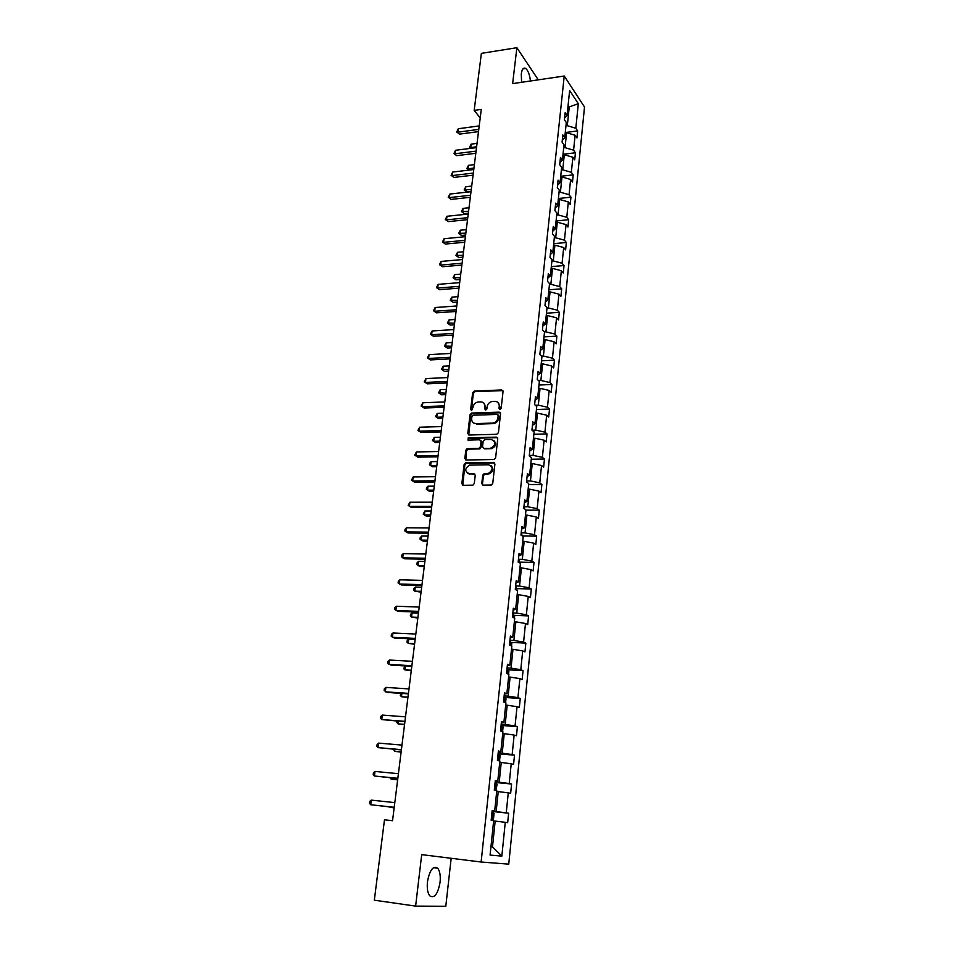 <?xml version="1.0" encoding="UTF-8"?>
<svg xmlns="http://www.w3.org/2000/svg" width="954" height="954" viewBox="0 0 954 954"><rect width="100%" height="100%" fill="white"/><g stroke="black" fill="none" stroke-linecap="round" stroke-linejoin="round"><path stroke-width="1.43" d="M499.956 409.528L501.16 408.372L503.044 391.474L501.685 389.947L474.281 391.08L472.647 392.702L470.656 409.433L471.658 410.494L473.029 407.179C473.625 404.246 475.354 402.505 478.192 401.968L480.733 401.872C483.642 402.063 485.073 403.697 485.014 406.762L484.763 408.944L485.693 410.017L486.898 408.861L487.148 406.678C487.744 403.733 489.474 401.98 492.336 401.443L494.911 401.336C497.845 401.539 499.288 403.172 499.24 406.249L499.002 408.443L499.956 409.528M440.068 882.271C440.676 875.76 439.889 871.085 437.719 868.235C433.128 865.409 429.705 869.917 427.464 881.746C426.832 888.269 427.607 892.98 429.765 895.842C434.44 898.644 437.874 894.125 440.068 882.271M530.424 80.995C529.685 74.686 528.111 70.501 525.69 68.449C523.472 67.281 522.005 69.105 521.289 73.923L521.588 82.294M481.782 483.499L483.141 485.133L491.358 485.026L492.753 483.404L494.923 464.014L493.552 462.404L465.576 462.869L464.121 464.479L461.843 483.666L463.179 485.288L472.886 485.169L474.281 483.559L475.235 475.295L473.888 473.685L469.249 473.733C464.503 471.383 464.598 468.509 469.535 465.123L488.52 464.765C493.325 467.055 493.278 469.94 488.376 473.411L484.155 473.589L482.724 475.211L481.782 483.499L482.772 485.085M538.271 79.838L516.877 47.7L512.644 83.618L564.231 76.022L481.126 862.011L421.692 854.629L415.622 906.109L374.326 900.206L384.486 819.808L392.547 820.726L481.281 109.376L474.174 110.366L480.208 117.962M516.877 47.7L481.376 53.364L474.174 110.366M496.712 434.297L498.441 432.651L500.564 413.69L499.192 412.14L471.622 413.058L470.036 414.692L467.806 433.45L469.129 435.012L496.712 434.297M497.761 438.709L495.615 457.884L494.148 459.506L466.172 460.007L464.836 458.421L465.802 450.276L467.293 448.666L478.896 448.38L480.387 446.758L481.007 441.356L479.659 439.782L468.08 440.068L468.211 437.838L496.39 437.123L497.761 438.709M415.622 906.109L445.792 906.3L451.17 858.29M490.082 855.082L493.671 820.619L491.155 820.249L492.169 810.566L494.673 810.972L496.784 790.639L494.303 790.15L495.293 780.587L497.773 781.111L499.872 761.03L497.404 760.421L498.393 750.965L500.85 751.609L502.913 731.766L500.48 731.05L501.458 721.713L503.879 722.464L505.918 702.871L503.509 702.037L504.475 692.819L506.872 693.677L508.887 674.311L506.514 673.381L507.468 664.258L509.841 665.236L511.833 646.096L509.472 645.059L510.414 636.044L512.763 637.117L514.731 618.216L512.393 617.071L513.324 608.175L515.649 609.344L517.593 590.657L515.291 589.417L516.209 580.616L518.511 581.892L520.431 563.432L518.153 562.085L519.059 553.392L521.337 554.763L523.233 536.506L520.967 535.075L521.874 526.477L524.116 527.956L526 509.901L523.77 508.375L524.652 499.884L526.882 501.446L528.731 483.606L526.525 481.985L527.407 473.589L529.601 475.247L531.438 457.61L529.255 455.905L530.126 447.605L532.296 449.346L534.121 431.912L531.95 430.111L532.809 421.906L534.967 423.731L536.756 406.499L534.622 404.615L535.468 396.506L537.603 398.414L539.38 381.373L537.257 379.406L538.092 371.38L540.202 373.372L541.955 356.522L539.857 354.483L540.691 346.552L542.778 348.615L544.519 331.956L542.432 329.834L543.255 321.987L545.33 324.133L547.047 307.653L544.984 305.447L545.795 297.696L547.846 299.926L549.54 283.624L547.513 281.347L548.311 273.679L550.339 275.98L552.02 259.858L550.005 257.508L550.792 249.912L552.807 252.297L554.465 236.342L552.473 233.921L553.248 226.42L555.24 228.865L556.886 213.088L554.906 210.595L555.681 203.178L557.661 205.682L559.282 190.084L557.315 187.521L558.09 180.175L560.046 182.763L561.644 167.32L559.712 164.696L560.463 157.434L562.407 160.081L563.993 144.805L562.073 142.11L562.824 134.919L564.732 137.638L566.306 122.517L564.41 119.763L565.15 112.655L567.046 115.434L569.633 90.523L578.315 103.688L575.822 128.265L577.647 130.936L576.943 137.913L575.107 135.265L573.592 150.183L575.429 152.783L574.725 159.843L572.877 157.255L571.339 172.316L573.199 174.868L572.483 181.987L570.611 179.471L569.073 194.699L570.945 197.18L570.218 204.383L568.334 201.914L566.771 217.309L568.667 219.73L567.928 227.004L566.032 224.607L564.446 240.158L566.354 242.507L565.615 249.865L563.695 247.539L562.097 263.256L564.029 265.546L563.277 272.975L561.346 270.721L559.724 286.605L561.679 288.823L560.916 296.336L558.961 294.142L557.327 310.205L559.294 312.352L558.531 319.948L556.552 317.825L554.906 334.067L556.886 336.13L556.11 343.81L554.119 341.77L552.449 358.191L554.453 360.171L553.678 367.934L551.662 365.978L549.969 382.578L551.996 384.486L551.209 392.332L549.17 390.448L547.465 407.227L549.516 409.063L548.705 416.993L546.654 415.193L544.937 432.162L547 433.915L546.189 441.929L544.114 440.211L542.373 457.371L544.46 459.041L543.637 467.15L541.538 465.516L539.773 482.867L541.884 484.453L541.061 492.658L538.938 491.095L537.162 508.649L539.284 510.14L538.45 518.439L536.315 516.973L534.502 534.729L536.661 536.136L535.814 544.519L533.644 543.148L531.819 561.107L534.001 562.419L533.143 570.909L530.961 569.621L529.112 587.783L531.306 589L530.448 597.586L528.242 596.405L526.369 614.77L528.588 615.902L527.717 624.584L525.487 623.487L523.591 642.078L525.845 643.103L524.95 651.892L522.697 650.902L520.789 669.708L523.054 670.626L522.16 679.522L519.882 678.628L517.939 697.648L520.24 698.483L519.334 707.474L517.032 706.687L515.065 725.934L517.39 726.662L516.472 735.761L514.146 735.069L512.155 754.554L514.504 755.174L513.574 764.381L511.225 763.808L509.221 783.52L511.582 784.021L510.64 793.346L508.267 792.881L506.24 812.844L508.637 813.225L507.683 822.658L505.274 822.312L501.84 856.132L490.082 855.082M564.231 76.022L584.516 107.015L508.744 864.145L481.126 862.011M496.7 791.45L498.226 791.593L496.152 811.604L492.097 811.174M496.152 811.604L506.24 812.844M498.226 791.593L508.267 792.881M492.133 810.805L494.673 810.972M499.729 762.318L501.255 762.461L499.204 782.22L495.162 781.827M499.204 782.22L509.221 783.52M501.255 762.461L511.225 763.808M495.245 781.087L497.773 781.111M502.734 733.543L504.237 733.662L502.209 753.183L498.203 752.849M502.209 753.183L512.155 754.554M504.237 733.662L514.146 735.069M498.31 751.728L500.85 751.609M505.692 705.101L507.194 705.209L505.191 724.503L501.196 724.205M505.191 724.503L515.065 725.934M507.194 705.209L517.032 706.687M501.351 722.727L503.879 722.464M508.613 677.006L510.104 677.09L508.124 696.158L504.153 695.895M508.124 696.158L517.939 697.648M510.104 677.09L519.882 678.628M504.344 694.071L506.872 693.677M511.499 649.233L512.99 649.304L511.034 668.146L507.075 667.931M511.034 668.146L520.789 669.708M512.99 649.304L522.697 650.902M507.301 665.761L509.841 665.236M514.361 621.781L515.84 621.841L513.908 640.468L509.973 640.277M513.908 640.468L523.591 642.078M515.84 621.841L525.487 623.487M510.235 637.773L512.763 637.117M517.187 594.64L518.654 594.688L516.746 613.1L512.823 612.957M516.746 613.1L526.369 614.77M518.654 594.688L528.242 596.405M513.121 610.119L515.649 609.344M519.978 567.821L521.433 567.857L519.548 586.054L515.649 585.947M519.548 586.054L529.112 587.783M521.433 567.857L530.961 569.621M515.983 582.787L518.511 581.892M522.732 541.312L524.187 541.323L522.327 559.318L518.439 559.247M522.327 559.318L531.819 561.107M524.187 541.323L533.644 543.148M518.809 555.777L521.337 554.763M525.463 515.1L526.906 515.1L525.07 532.892L521.206 532.857M525.07 532.892L534.502 534.729M526.906 515.1L536.315 516.973M521.599 529.076L524.116 527.956M528.158 489.187L529.601 489.175L527.777 506.765L523.937 506.765M527.777 506.765L537.162 508.649M529.601 489.175L538.938 491.095M524.366 502.686L526.882 501.446M530.818 463.561L532.26 463.537L530.46 480.923L526.632 480.959M530.46 480.923L539.773 482.867M532.26 463.537L541.538 465.516M527.085 476.595L529.601 475.247M533.453 438.22L534.884 438.196L533.107 455.38L529.303 455.452M533.107 455.38L542.373 457.371M534.884 438.196L544.114 440.211M529.792 450.801L532.296 449.346M536.065 413.165L537.496 413.118L535.731 430.123L532.082 430.218M535.731 430.123L544.937 432.162M537.496 413.118L546.654 415.193M532.451 425.293L534.967 423.731M538.64 388.397L540.059 388.338L538.318 405.152L535.349 405.247M538.318 405.152L547.465 407.227M540.059 388.338L549.17 390.448M535.087 400.072L537.603 398.414M541.192 363.891L542.599 363.82L540.882 380.443L538.485 380.551M540.882 380.443L549.969 382.578M542.599 363.82L551.662 365.978M537.698 375.137L540.202 373.372M543.72 339.648L545.116 339.564L543.41 356.021L541.538 356.116M543.41 356.021L552.449 358.191M545.116 339.564L554.119 341.77M540.274 350.476L542.778 348.615M546.213 315.679L547.608 315.583L545.926 331.849L544.495 331.932M545.926 331.849L554.906 334.067M547.608 315.583L556.552 317.825M542.826 326.089L545.33 324.133M548.681 291.96L550.064 291.864L548.395 307.951L547 308.047M548.395 307.951L557.327 310.205M550.064 291.864L558.961 294.142M545.354 301.977L547.846 299.926M551.114 268.503L552.509 268.384L550.852 284.304L549.468 284.411M550.852 284.304L559.724 286.605M552.509 268.384L561.346 270.721M547.846 278.115L550.339 275.98M553.535 245.297L554.918 245.166L553.284 260.919L551.901 261.038M553.284 260.919L562.097 263.256M554.918 245.166L563.695 247.539M550.315 254.527L552.807 252.297M555.92 222.33L557.291 222.199L555.681 237.784L554.298 237.904M555.681 237.784L564.446 240.158M557.291 222.199L566.032 224.607M552.76 231.178L555.24 228.865M558.281 199.613L559.652 199.469L558.054 214.888L556.683 215.032M558.054 214.888L566.771 217.309M559.652 199.469L568.334 201.914M555.168 208.091L557.661 205.682M560.63 177.146L561.989 176.991L560.403 192.243L559.044 192.386M560.403 192.243L569.073 194.699M561.989 176.991L570.611 179.471M557.553 185.243L560.046 182.763M562.943 154.894L564.291 154.739L562.729 169.824L561.369 169.991M562.729 169.824L571.339 172.316M564.291 154.739L572.877 157.255M559.926 162.645L562.407 160.081M565.233 132.892L566.581 132.713L565.03 147.655L563.671 147.822M565.03 147.655L573.592 150.183M566.581 132.713L575.107 135.265M562.264 140.286L564.732 137.638M567.916 107.086L569.252 106.896L567.308 125.701L565.961 125.88M567.308 125.701L575.822 128.265M578.315 103.688L569.252 106.896L568.107 105.202M501.84 856.132L492.491 846.913L490.952 846.723L492.491 846.913L495.162 821.096L493.635 820.929M564.577 118.153L567.046 115.434M495.162 821.096L505.274 822.312M565.269 132.523L577.647 130.936M563.003 154.286L575.429 152.783M560.713 176.275L573.199 174.868M558.4 198.504L570.945 197.18M556.063 220.958L568.667 219.73M553.702 243.652L566.354 242.507M551.317 266.595L564.029 265.546M548.908 289.777L561.679 288.823M546.463 313.198L559.294 312.352M544.007 336.893L556.886 336.13M541.514 360.827L554.453 360.171M538.998 385.034L551.996 384.486M536.446 409.504L549.516 409.063M533.87 434.249L547 433.915M495.46 423.016L492.765 423.099M475.605 423.6L474.46 423.636L475.605 423.6M531.271 459.256L544.46 459.041M492.479 448.38L490.666 448.428M467.877 448.893L466.649 448.929L467.877 448.893M528.635 484.56L541.884 484.453M474.973 474.21L469.249 473.733M525.976 510.14L539.284 510.14M522.613 535.993L536.661 536.136M519.823 562.156L534.001 562.419M516.996 588.606L531.306 589M514.123 615.366L528.588 615.902M511.225 642.424L525.845 643.103M508.279 669.803L523.054 670.626M505.298 697.493L520.24 698.483M502.269 725.505L517.39 726.662M499.204 753.863L514.504 755.174M496.08 782.542L511.582 784.021M492.92 811.556L508.637 813.225M499.741 409.504L499.92 406.809L498.095 402.576M483.845 403.065L485.705 407.31L485.514 410.005M502.889 390.603L474.985 391.653L473.339 393.275L471.419 410.494M500.373 412.76L472.325 413.607L470.739 415.228L468.724 434.964M498.203 415.515L497.249 414.43L473.136 415.217L471.944 416.361L471.67 418.663C471.598 421.74 473.017 423.385 475.927 423.6L492.944 423.075C495.722 422.455 497.392 420.714 497.94 417.84L498.203 415.515L498.882 416.063L498.143 415.002M473.625 423.027L475.927 423.6M498.882 416.063L498.62 418.389C498.071 421.263 496.402 423.004 493.635 423.612L476.63 424.148M480.792 440.366L481.71 441.881L481.09 447.283L479.6 448.905L468.009 449.179L466.518 450.789L465.802 459.971M497.547 437.719L469.058 438.351L467.949 440.056M490.32 448.165L490.964 448.106C496.032 444.731 496.14 441.857 491.31 439.508L484.668 439.675L483.153 441.308L482.533 446.71L483.881 448.297L491.656 448.618C495.949 446.484 496.7 443.777 493.898 440.509M491.024 448.678L484.584 448.821M491.024 465.695C493.922 468.879 493.278 471.622 489.08 473.911L484.859 474.078L483.439 475.7L482.486 483.976M467.579 473.363L469.964 474.221M494.673 462.964L466.291 463.37L464.836 464.98L462.845 485.252M477.036 143.386L471.181 144.137L470.751 147.524L476.618 146.773M470.692 148.359L469.571 147.298L471.181 144.137M469.571 147.298L471.383 148.275M478.789 129.398L457.884 132.177L458.337 128.73L479.218 125.928M478.503 131.616L459.518 134.12L456.704 131.962L458.337 128.73M459.518 134.12L456.704 131.962M474.388 164.625L468.509 165.328L468.08 168.751L473.959 168.047M468.927 170.122L466.888 168.488L468.509 165.328M466.888 168.488L469.225 170.086M471.717 186.078L465.802 186.745L465.373 190.192L466.971 191.981L471.037 191.527M466.971 191.981L464.181 189.894L471.288 189.536M464.181 189.894L465.802 186.745M476.07 151.126L455.094 153.749L455.535 150.279L476.511 147.62M475.807 153.284L456.739 155.657L453.901 153.511L455.535 150.279M456.739 155.657L453.901 153.511M473.339 173.079L452.268 175.56L452.721 172.042L473.78 169.538M473.077 175.178L453.925 177.42L451.075 175.274L452.721 172.042M453.925 177.42L451.075 175.274M469.01 207.745L463.084 208.377L462.642 211.86L464.252 213.601L468.331 213.183M464.252 213.601L461.45 211.526L468.581 211.239M461.45 211.526L463.084 208.377M470.572 195.26L449.406 197.585L449.871 194.044L471.014 191.682M470.31 197.299L451.087 199.398L448.213 197.275L449.871 194.044M451.087 199.398L448.213 197.275M466.279 229.64L460.317 230.224L459.876 233.742L461.509 235.447L465.6 235.054M461.509 235.447L458.695 233.372L465.838 233.17M458.695 233.372L460.317 230.224M467.77 217.679L446.52 219.849L446.985 216.26L468.223 214.066M467.52 219.658L448.225 221.614L445.327 219.492L446.985 216.26M448.225 221.614L445.327 219.492M463.525 251.761L457.538 252.297L457.085 255.851L458.743 257.508L462.845 257.139M458.743 257.508L455.905 255.445L463.072 255.326M455.905 255.445L457.538 252.297M464.944 240.325L443.61 242.34L444.075 238.727L465.397 236.675M464.705 242.244L445.315 244.057L442.417 241.946L444.075 238.727M445.315 244.057L442.417 241.946M460.734 274.108L454.724 274.597L454.271 278.198L455.94 279.796L460.066 279.462M455.94 279.796L453.078 277.745L460.281 277.709M453.078 277.745L454.724 274.597M462.094 263.221L440.653 265.069L441.13 261.42L462.547 259.536M461.855 265.069L442.394 266.738L439.46 264.64L441.13 261.42M442.394 266.738L439.46 264.64M457.92 296.682L451.886 297.135L451.421 300.772L453.102 302.323L457.252 302.013M453.102 302.323L450.228 300.283L457.467 300.319M450.228 300.283L451.886 297.135M459.208 286.355L437.683 288.048L438.16 284.352L459.673 282.634M458.981 288.144L439.424 289.67L436.479 287.571L438.16 284.352M439.424 289.67L436.479 287.571M455.07 319.495L449.012 319.9L448.547 323.573L450.24 325.075L454.402 324.813M450.24 325.075L447.354 323.048L454.617 323.179M447.354 323.048L449.012 319.9M456.286 309.752L434.666 311.266L435.155 307.522L456.751 305.984M456.072 311.469L436.431 312.829L433.474 310.742L435.155 307.522M436.431 312.829L433.474 310.742M452.196 342.558L446.114 342.915L445.637 346.624L447.354 348.067L451.54 347.84M447.354 348.067L444.445 346.052L451.731 346.266M444.445 346.052L446.114 342.915M449.286 365.859L443.181 366.157L442.704 369.913L444.433 371.309L448.63 371.106M444.433 371.309L441.511 369.293L448.821 369.615M441.511 369.293L443.181 366.157M446.353 389.399L440.211 389.661L439.734 393.453L441.487 394.789L445.697 394.622M441.487 394.789L438.542 392.798L445.876 393.203M438.542 392.798L440.211 389.661M443.383 413.201L437.218 413.404L436.741 417.232L438.494 418.532L442.739 418.389M438.494 418.532L435.537 416.54L436.741 417.232L442.906 417.041M435.537 416.54L437.218 413.404M440.378 437.254L434.189 437.409L433.7 441.285L435.489 442.513L439.734 442.417M435.489 442.513L432.508 440.533L433.7 441.285L439.901 441.13M432.508 440.533L434.189 437.409M437.349 461.569L431.136 461.664L430.636 465.588L432.436 466.756L436.705 466.697M431.136 461.664L429.634 463.227L429.443 464.789L430.636 465.588L436.86 465.492M434.285 486.146L428.036 486.194L427.547 490.153L429.36 491.262L433.641 491.238M428.036 486.194L426.533 487.732L426.343 489.307L427.547 490.153L433.784 490.106M524.95 509.186L523.829 507.79M431.184 510.986L424.912 510.986L424.411 514.981L426.247 516.042L430.552 516.054M424.912 510.986L423.206 514.099L424.411 514.981L430.683 514.993M522.685 536.172L521.111 533.811M428.048 536.112L421.751 536.053L421.239 540.083L423.099 541.085L427.428 541.133M421.751 536.053L420.237 537.543L420.034 539.153L421.239 540.083L427.547 540.167M520.121 563.242L518.356 560.129M424.876 561.501L418.556 561.381L418.043 565.472L419.915 566.402L424.256 566.497M418.556 561.381L417.041 562.86L416.838 564.482L418.043 565.472L424.375 565.603M453.341 333.387L431.625 334.735L432.114 330.955L453.818 329.583M453.126 335.033L433.414 336.249L430.433 334.174L432.114 330.955M433.414 336.249L430.433 334.174M450.36 357.285L428.549 358.454L429.05 354.638L450.837 353.433M450.157 358.859L430.349 359.908L427.356 357.845L429.05 354.638M430.349 359.908L427.356 357.845M447.343 381.445L425.448 382.423L425.949 378.571L447.831 377.557M447.152 382.948L427.261 383.83L424.244 381.779L425.949 378.571M427.261 383.83L424.244 381.779M444.302 405.867L422.3 406.666L422.813 402.767L444.791 401.932M444.123 407.298L424.136 408.014L421.096 405.975L422.813 402.767M424.136 408.014L421.096 405.975M494.208 423.504L492.646 423.278M441.213 430.564L419.128 431.172L419.641 427.225L441.714 426.581M441.046 431.912L420.976 432.46L417.924 430.421L419.641 427.225M420.976 432.46L417.924 430.421M480.244 448.642L479.015 448.666M438.101 455.523L415.908 455.94L416.433 451.957L438.601 451.504M437.946 456.799L417.792 457.169L414.716 455.153L416.433 451.957M434.952 480.78L412.665 480.995L413.189 476.952L435.453 476.714M434.797 481.973L414.561 482.152L411.46 480.148L413.189 476.952M431.768 506.3L409.385 506.324L409.91 502.245L432.281 502.198M431.625 507.421L411.293 507.421L408.181 505.429L409.91 502.245M428.549 532.117L406.058 531.927L406.595 527.8L429.061 527.967M428.418 533.155L408.002 532.964L404.854 530.984L405.068 529.339L406.595 527.8M425.293 558.233L402.707 557.828L403.244 553.654L425.818 554.024M425.174 559.175L404.663 558.805L401.503 556.838L401.717 555.168L403.244 553.654M517.283 590.49L515.565 586.746M421.68 587.187L415.324 587.008L414.811 591.134L421.06 592.136M415.324 587.008L413.809 588.451L413.595 590.097L414.811 591.134L421.155 591.325M421.99 584.647L399.309 584.015L399.857 579.805L422.527 580.39M421.883 585.494L401.288 584.921L398.104 582.977L398.319 581.284L399.857 579.805M514.421 618.061L514.6 616.332L512.751 613.672M418.436 613.148L412.056 612.909L411.532 617.083L417.828 618.061M412.056 612.909L410.53 614.328L410.327 615.998L411.532 617.083L417.912 617.333M418.663 611.359L395.874 610.512L396.423 606.243L419.2 607.054M418.567 612.122L397.866 611.347L394.67 609.415L394.884 607.71L396.423 606.243M511.511 645.953L511.773 643.509L509.901 640.909M415.169 639.407L408.753 639.097L408.229 643.33L414.561 644.272M510.02 645.298L509.567 644.26M408.753 639.097L407.227 640.504L407.012 642.185L408.229 643.33L414.632 643.64M415.288 638.381L392.404 637.308L392.965 632.991L415.837 634.028M415.205 639.049L394.419 638.071L391.2 636.151L391.414 634.422L392.965 632.991M508.577 674.192L508.899 671.008L507.027 668.468M405.378 665.928L404.878 669.863L411.246 670.781M507.015 673.572L506.681 671.854M405.056 665.904L403.673 668.671L404.878 669.863L411.317 670.233M411.878 665.713L388.886 664.413L389.459 660.049L412.426 661.313M411.806 666.297L390.925 665.105L387.682 663.197L387.908 661.456L389.459 660.049M505.596 702.752L506.002 698.841L504.106 696.36M401.908 693.415L401.491 696.694L407.907 697.601M503.521 701.941L503.772 699.783M400.918 693.355L400.286 695.454L401.491 696.694L407.966 697.135M408.431 693.367L385.333 691.829L385.905 687.405L408.992 688.919M408.372 693.856L387.396 692.449L384.128 690.553L384.355 688.788L385.905 687.405M502.591 731.67L503.08 726.984L501.16 724.575M398.402 721.236L398.068 723.847L404.52 724.718M500.564 730.215L500.814 728.045M397.031 721.129L396.864 722.536L398.068 723.847L404.568 724.348M404.937 721.343L381.743 719.566L382.315 715.095L405.498 716.836M404.89 721.737L381.743 719.566L380.527 718.231L380.765 716.454L382.315 715.095M499.538 760.946L500.111 755.473L498.167 753.123M394.849 749.367L394.61 751.299L401.097 752.146M498.906 753.326L498.143 760.6M497.571 758.835L497.821 756.629M393.477 749.248L394.61 751.299L401.133 751.871M401.407 749.653L378.094 747.626L378.69 743.106L401.98 745.098M401.372 749.939L378.094 747.626L376.89 746.231L377.128 744.43L378.69 743.106M495.925 790.472L497.106 784.307L495.15 782.018M391.259 777.844L391.104 779.072L397.639 779.883M494.542 787.801L494.792 785.571M389.959 777.713L391.104 779.072L397.663 779.716M397.842 778.309L374.421 776.019L375.005 771.44L398.414 773.694M397.818 778.488L374.421 776.019L373.205 774.565L373.443 772.74L375.005 771.44M492.216 820.404L493.48 819.128L494.065 813.476L492.085 811.258M387.622 806.655L394.133 807.943M491.477 817.113L491.727 814.847M387.109 806.595L394.145 807.871M394.217 807.299L370.689 804.747L371.297 800.12L394.801 802.624M394.205 807.37L370.689 804.747L369.484 803.232L369.723 801.384L371.297 800.12M499.92 406.809L499.24 406.249M485.455 409.493L484.763 408.944M485.705 407.31L485.014 406.762M471.359 409.981L470.656 409.433M473.339 393.275L472.647 392.702M475.032 391.641L474.329 391.08M502.364 390.532L501.685 389.947M499.681 409.004L499.002 408.443M468.521 433.975L467.806 433.45M470.739 415.228L470.036 414.692M472.433 413.607L471.729 413.058M499.884 412.688L499.192 412.14M493.123 423.659L492.431 423.111M498.62 418.389L497.94 417.84M465.564 458.922L464.836 458.421M466.518 450.789L465.802 450.276M468.235 449.155L467.52 448.642M479.373 448.929L478.669 448.404M481.09 447.283L480.387 446.758M481.71 441.881L481.007 441.356M469.058 438.351L468.342 437.826M497.082 437.659L496.39 437.123M483.439 475.7L482.724 475.211M485.169 474.043L484.465 473.554M488.233 474.007L487.53 473.518M474.603 474.174L473.888 473.685M462.571 484.143L461.843 483.666M464.836 464.98L464.121 464.479M466.554 463.346L465.838 462.845M494.244 462.905L493.552 462.404M524.438 508.828L524.497 508.172M521.647 535.504L521.79 534.18M518.833 562.49L519.036 560.475M515.983 589.787L516.269 587.068M513.097 617.417L513.455 613.982M510.175 645.369L510.617 641.207M507.218 673.655L507.731 668.742M504.237 702.287L504.821 696.611M501.208 731.265L501.887 724.801M495.043 790.294L495.889 782.197M491.906 820.357L492.836 811.425M433.45 867.687L437.719 868.235M522.959 68.867L525.69 68.449M474.985 391.653L474.281 391.08M472.325 413.607L471.622 413.058M493.635 423.612L492.944 423.075M468.009 449.179L467.293 448.666M479.6 448.905L478.896 448.38M468.927 438.363L468.211 437.838M491.656 448.618L490.964 448.106M484.859 474.078L484.155 473.589M489.08 473.911L488.376 473.411M466.291 463.37L465.576 462.869"/></g></svg>
